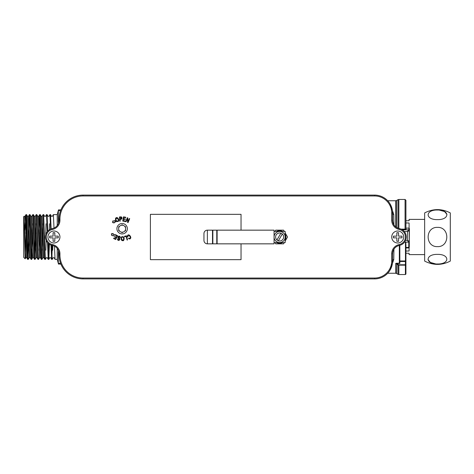 <?xml version="1.0" encoding="UTF-8"?>
<svg xmlns="http://www.w3.org/2000/svg" width="474" height="474" viewBox="0 0 474 474"><rect width="100%" height="100%" fill="white"/><g stroke="black" fill="none" stroke-linecap="round" stroke-linejoin="round"><path stroke-width="0.71" d="M424.645 261.079L424.645 212.921C433.2 208.519 441.75 208.519 450.3 212.921L450.3 261.079C441.75 265.481 433.2 265.481 424.645 261.079M436.252 254.378C425.451 254.828 425.439 263.544 436.252 263.994L438.699 263.994C449.494 263.544 449.506 254.828 438.699 254.378L436.252 254.378M438.699 219.622C449.494 219.172 449.506 210.456 438.699 210.006L436.252 210.006C425.451 210.456 425.439 219.172 436.252 219.622L438.699 219.622M436.252 227.384C425.433 228.284 425.462 245.728 436.252 246.616L438.699 246.616C449.494 245.739 449.494 228.255 438.699 227.384L436.252 227.384L438.699 227.384M435.784 263.959L430.422 262.448L427.981 259.622M438.699 254.378L439.208 254.419M439.161 210.041L444.523 211.552L446.97 214.378M436.252 246.616L438.699 246.616M436.252 210.006L438.699 210.006M436.252 263.994L438.699 263.994M112.291 233.599L111.449 233.7L111.55 235.394L111.929 234.956C112.919 236.147 113.796 236.082 114.554 234.749L112.771 233.949L113.138 233.504L111.449 233.7L111.479 234.292M114.181 234.826L112.771 233.949L113.138 233.504M111.497 234.547L111.55 235.394L111.929 234.956L113.12 235.928M113.185 235.945L113.487 235.916M114.157 235.222L114.554 234.749M113.15 221.364L112.83 220.878L112.51 222.549L114.157 222.958L113.849 222.472L115.727 221.915C115.146 220.493 114.287 220.309 113.15 221.364L112.83 220.878L112.51 222.549L114.157 222.958L113.849 222.472L115.2 221.684M115.727 221.915L115.099 220.908M114.773 220.594L114.329 220.617M113.825 238.055L113.6 238.505L115.686 239.524L117.564 235.685L115.413 234.63L115.188 235.086L116.96 235.951L116.32 237.255L114.726 236.479L114.507 236.929L116.1 237.705L115.526 238.884L113.825 238.055M115.869 219.029L116.154 218.342M116.983 218.052L117.706 218.55L118.281 220.108M118.281 220.374L118.115 220.949M117.688 221.328L117.392 221.399M117.102 221.364L116.74 221.18C115.401 219.024 115.727 218.147 117.706 218.55C118.707 220.321 118.387 221.198 116.74 221.18M115.52 218.538C115.389 221.127 116.361 222.051 118.435 221.317C119.786 219.575 116.841 215.842 115.52 218.538L115.443 219.231M116.586 221.613L118.435 221.317L118.719 220.155M117.522 217.785L116.089 217.756M115.946 217.856L115.65 218.236M115.668 220.321L115.881 220.795M117.943 238.961L117.54 238.908C117.528 242.35 121.877 238.766 118.5 237.788L118.761 236.579L120.307 237.794C119.531 235.608 118.713 235.584 117.86 237.735C119.922 238.416 118.98 241.331 117.943 238.961L118.02 239.595L118.749 239.963L119.407 239.263L117.848 237.675L118.18 236.431L119.229 236.07L120.236 236.793M120.307 237.794L120.331 237.13M119.827 239.275L118.251 237.356M117.54 238.908L118.186 240.342M118.571 240.442L119.519 240.087M121.285 217.43L121.569 218.117M121.308 218.745L120.041 218.929L119.928 217.406L121.148 217.359L120.864 218.875M120.55 217.365L121.148 217.359M119.472 216.932L119.768 221.198L120.195 221.168L120.07 219.432C122.132 219.178 122.493 218.318 121.166 216.855L119.472 216.932M121.166 216.855L121.8 217.293M121.723 219.047L121.859 217.412M121.711 239.619L121.587 237.895M121.723 237.486L121.984 237.136M122.499 236.893L122.807 236.911M123.074 237.03L123.364 237.308C124.028 239.761 123.471 240.508 121.688 239.554C121.237 237.569 121.794 236.822 123.364 237.308M123.714 238.564L123.584 239.625M122.239 240.235L121.711 239.625M123.637 236.941L121.782 236.692C120.532 239.601 121.196 240.768 123.773 240.194C124.644 237.752 123.981 236.585 121.782 236.692L121.178 237.723M123.773 240.194L124.052 239.554M124.147 238.44L124.081 237.924M121.64 240.336L123.009 240.78M123.175 240.721L123.566 240.448M123.465 216.855L122.772 221.074L125.13 221.459L125.213 220.961L123.27 220.641L123.507 219.207L125.255 219.492L125.337 219L123.59 218.71L123.797 217.418L125.669 217.726L125.752 217.228L123.465 216.855M124.461 236.325L124.597 236.81L126.12 236.402L127.103 240.04L127.512 239.927L126.398 235.803L124.461 236.325M125.699 221.625L126.072 221.785L127.399 218.698L127.619 222.448L128.021 222.62L129.71 218.692L129.337 218.532L128.01 221.613L127.784 217.868L127.388 217.696L125.699 221.625M127.53 236.864L127.974 236.793C127.832 232.396 132.714 239.459 128.857 238.232L128.395 238.386C130.303 239.334 131.008 238.683 130.51 236.443C128.881 234.304 127.885 234.446 127.53 236.864M128.869 238.813L130.036 238.926L130.771 237.966M130.777 237.96L130.788 237.344M129.728 235.317L128.442 234.831M128.081 234.962L127.5 235.578M127.417 235.898L127.441 236.502M127.974 236.793L127.921 235.815L128.555 235.305M129.443 235.643L130.326 237.237L130.137 238.268M129.917 238.44L129.615 238.546M129.153 238.452L128.857 238.232M241.041 230.157L241.041 214.343L150.4 214.343L150.4 259.657L241.041 259.657L241.041 243.843M127.352 228.889A5.214 5.214 0 0 0 119.691 224.101A5.214 5.214 0 0 0 119.371 233.131A5.214 5.214 0 0 0 127.352 228.889M392.585 255.285L392.596 253.679C392.928 249.312 395.203 246.545 399.428 245.378A8.55 8.55 0 0 0 399.422 228.622A8.55 8.55 0 0 1 399.422 245.378A8.55 8.55 0 0 0 392.585 253.756L392.585 260.943A17.959 17.959 0 0 1 374.626 278.902A17.959 17.959 0 0 0 392.585 260.943A17.959 17.959 0 0 1 374.626 278.902L83.021 278.902A23.943 23.943 0 0 1 59.078 254.959L59.078 253.756A8.55 8.55 0 0 0 52.241 245.378A8.55 8.55 0 0 1 52.241 228.622A8.55 8.55 0 0 0 52.241 245.378L52.413 244.543A9.403 9.403 0 0 1 59.937 253.756L59.937 254.959A23.09 23.09 0 0 0 83.021 278.042L374.626 278.042A17.1 17.1 0 0 0 391.725 260.943L391.725 253.756A9.403 9.403 0 0 1 399.25 244.543A7.697 7.697 0 0 0 399.25 229.457A9.403 9.403 0 0 1 391.725 220.244L391.725 213.057A17.1 17.1 0 0 0 374.626 195.958L83.021 195.958A23.09 23.09 0 0 0 59.937 219.041L59.937 220.244A9.403 9.403 0 0 1 52.413 229.457A7.697 7.697 0 0 0 52.413 244.543M391.725 213.057L392.585 213.057A17.959 17.959 0 0 0 374.626 195.098A17.959 17.959 0 0 1 392.585 213.057L392.585 220.244A8.55 8.55 0 0 0 399.422 228.622L399.25 229.457M52.413 229.457L52.241 228.622A8.55 8.55 0 0 0 59.078 220.244L59.078 219.041A23.943 23.943 0 0 1 83.021 195.098L374.626 195.098L374.626 195.958M405.466 260.984L405.466 242.131M401.988 236.147L401.988 237.853L398.569 237.853L398.569 241.278L396.856 241.278L396.856 237.853L393.438 237.853L393.438 236.147L396.856 236.147L396.856 232.722L398.569 232.722L398.569 236.147L401.988 236.147M397.71 242.984A5.984 5.984 -69.4 0 1 391.725 237A5.984 5.984 -69.4 0 1 397.71 231.016A5.984 5.984 -69.4 0 1 403.7 237A5.984 5.984 -69.4 0 1 397.71 242.984M58.225 236.147L58.225 237.853L54.806 237.853L54.806 241.278L53.094 241.278L53.094 237.853L49.675 237.853L49.675 236.147L53.094 236.147L53.094 232.722L54.806 232.722L54.806 236.147L58.225 236.147M53.947 242.984A5.984 5.984 -69.4 0 1 47.963 237A5.984 5.984 -69.4 0 1 53.947 231.016A5.984 5.984 -69.4 0 1 59.937 237A5.984 5.984 -69.4 0 1 53.947 242.984M125.557 229.475A3.508 3.508 0 0 1 124.514 231.282L125.557 230.678L125.557 229.475A3.508 3.508 0 0 0 125.557 227.935L125.557 226.732L124.514 226.128A3.508 3.508 0 0 1 125.557 227.935M121.095 232.053L122.138 232.657L123.181 232.053A3.508 3.508 0 0 1 118.719 229.475L118.719 230.678L119.762 231.282M118.719 226.732L118.719 227.935A3.508 3.508 0 0 1 119.762 226.128L118.719 226.732M123.181 225.357L122.138 224.759L121.095 225.357A3.508 3.508 0 0 1 124.514 226.128M118.719 229.475A3.508 3.508 0 0 1 118.719 227.935M119.762 226.128A3.508 3.508 0 0 1 121.095 225.357M124.514 231.282A3.508 3.508 0 0 1 123.181 232.053M216.778 243.843L212.844 243.843L212.844 230.157L216.778 230.157L216.778 243.843M212.844 230.5L212.5 230.5M212.5 243.5L212.844 243.5M212.5 243.843L212.5 230.157L207.369 230.157A3.419 3.419 0 0 0 203.95 233.581L203.95 240.419A3.419 3.419 0 0 0 207.369 243.843L212.5 243.843M285.182 242.558L274.067 242.558L274.067 243.843L217.122 243.843L217.122 230.157L274.067 230.157L274.067 242.558L279.624 242.558A5.558 5.558 0 0 1 274.067 237A5.558 5.558 0 0 1 279.624 231.442A5.558 5.558 0 0 1 285.182 237A5.558 5.558 0 0 1 279.624 242.558L285.182 242.558L285.182 231.442L274.067 231.442L285.182 231.442M217.122 230.5L216.778 230.5M216.778 243.5L217.122 243.5M280.892 233.184L276.94 239.992M282.314 234.008L278.357 240.816M275.607 237A4.017 4.017 0 0 0 279.624 241.017A4.017 4.017 0 0 0 283.648 237A4.017 4.017 0 0 0 279.624 232.983A4.017 4.017 0 0 0 275.607 237M285.182 234.073A6.28 6.28 0 0 1 285.182 239.927M282.551 242.558A6.28 6.28 0 0 1 276.697 242.558M276.697 231.442A6.28 6.28 0 0 1 282.551 231.442M285.182 241.053L287.522 237L285.182 232.947M284.317 231.442L283.576 230.157L275.678 230.157L274.938 231.442M274.938 242.558L275.678 243.843L283.576 243.843L284.317 242.558M399.339 261.494L399.849 261.494L399.849 263.479L399.339 262.762L399.339 245.396M405.922 274.025L405.922 264.776A0.515 0.385 0 0 1 405.406 265.162L405.406 264.776L405.922 264.776L405.922 274.025L405.406 274.541L405.406 265.162L398.853 265.162L398.853 274.541L398 274.31L398 264.895L398.255 264.557L398.853 264.776L398.853 265.162L398 264.895L395.713 263.414L399.481 263.111M387.696 273.255L395.713 273.255L395.713 263.414L396.868 263.479L396.868 263.111M395.713 273.255L396.572 273.486L396.803 263.111M390.049 203.861L393.776 214.42A1.712 1.067 -0.9 0 1 392.585 214.124M393.776 214.42L393.924 224.824M393.924 249.176L393.776 259.58A1.712 1.067 0.9 0 0 392.585 259.876M393.776 259.58L390.049 270.139M408.902 229.991L408.914 228.184L409.423 228.972L409.323 240.14M409.311 241.467L409.263 247.096A0.853 0.853 0 0 1 408.41 247.943L405.922 247.943L408.41 247.943L408.41 247.434A0.344 0.344 0 0 0 408.748 247.09L408.795 242.072M405.922 271.632L405.922 250.355L405.406 250.373M405.922 229.321L405.069 229.143L405.069 199.459L405.922 200.318L405.922 229.819M399.386 260.753L399.849 260.978L399.398 260.783M399.315 260.759L399.849 260.978L399.849 261.494L405.406 261.494L405.406 260.978L399.849 260.978L399.837 245.283M409.423 228.972A0.853 0.853 0 0 0 408.564 228.107L406.828 228.107A0.853 0.853 0 0 0 405.969 228.954L405.963 229.819M405.466 244.525L405.91 244.525L405.922 252.897L405.406 252.446M405.466 244.157L405.833 244.525L405.857 242.131M402.355 229.819L408.387 229.819A0.853 0.853 0 0 1 409.24 230.666L407.539 231.513L408.387 229.819A0.853 0.853 -90 0 1 409.24 230.666L409.335 241.266A0.853 0.853 0 0 1 408.481 242.131L407.616 240.407L409.335 241.266A0.853 0.853 -0.5 0 1 408.481 242.131L404.553 242.131M408.564 228.107L406.828 228.107M52.247 228.622A8.55 8.55 0 0 0 52.247 245.378M392.585 218.715L392.596 220.321C392.928 224.694 395.203 227.461 399.428 228.622M405.91 244.525L405.406 244.916M24.044 216.387L25.158 258.804L23.7 257.352L23.7 216.648L24.073 216.28L25.377 251.789L25.797 257.672L26.716 257.69M27.533 216.351L29.222 257.69L30.14 257.69L31.112 259.385L29.429 214.598L27.978 256.92M30.958 216.357L32.22 251.777L32.641 257.684L33.559 257.69M34.377 216.34L36.06 257.666L36.978 257.69L37.956 259.385L36.267 214.598L36.782 214.598L38.074 253.003L38.495 259.402L39.508 257.672M36.806 214.615L37.796 216.328L39.484 257.666L40.409 257.69M41.214 216.34L42.903 257.684L43.821 257.69L44.793 259.385L43.11 214.598L43.626 214.598L45.338 259.402L44.817 259.402M43.804 257.631L42.121 216.31L41.202 216.31L40.225 214.615L41.913 259.402L41.398 259.402L40.954 252.334L39.686 214.598L38.732 241.059M40.385 257.643L38.702 216.31L39.668 214.615M36.966 257.631L35.277 216.31L34.365 216.31L33.387 214.615L35.076 259.402L34.561 259.402M33.547 257.637L31.859 216.31L32.825 214.615M30.123 257.643L28.44 216.31L27.522 216.31L26.544 214.615M26.704 257.631L25.442 222.223L25.021 216.31L24.103 216.31M26.544 214.621L28.233 259.402L27.693 259.373L27.273 252.346L26.005 214.598L24.761 230.02M32.339 223.746L31.894 241.059M35.757 223.746L34.815 256.908M33.547 257.672L34.537 259.385L32.848 214.598L33.364 214.598M42.601 223.746L42.156 241.035M48.923 243.92L48.496 256.908M47.228 257.672L48.218 259.385L47.524 242.641M47.252 231.685L46.529 214.598L47.045 214.598M46.019 223.746L45.735 234.357M52.306 245.39L51.915 256.908M49.74 257.69L50.659 257.69L51.636 259.385L51.002 245.028M50.611 229.132L49.948 214.598L50.463 214.598M49.438 223.746L49.272 229.843M54.066 257.672L55.055 259.385L54.457 246.16M54 228.089L53.372 214.598M51.476 216.328L50.487 214.615L51.121 228.93M51.524 245.2L52.176 259.402L53.189 257.672L54.089 257.69M52.685 250.236L52.821 245.52M48.964 216.31L48.046 216.31L47.068 214.615L47.755 231.105M48.052 243.192L48.757 259.402L48.241 259.402M49.77 257.672L48.781 259.385L49.432 244.258M42.429 250.242L42.867 232.941M45.848 250.254L46.108 240.407M39.004 250.26L39.449 232.935M35.586 250.231L36.03 232.935M32.665 257.672L31.675 259.385L32.611 232.935M31.859 216.31L30.946 216.31L29.969 214.615L31.651 259.402L31.136 259.402M25.424 252.885L26.266 217.068M28.742 250.248L29.092 237M59.019 252.749L58.32 252.749L58.32 263.313C58.545 264.379 58.545 264.379 58.32 263.313L58.349 263.431M58.474 264.036L60.903 264.113M58.32 252.749L58.492 250.639M58.492 223.361L58.326 221.269M58.32 210.687C58.545 209.621 58.545 209.621 58.32 210.687C58.545 209.621 58.545 209.621 58.32 210.687L58.32 221.251L58.32 210.687L60.583 210.687M25.75 233.546L25.75 232.343M57.23 248.441L57.23 259.402L55.079 259.402M52.359 216.328L53.349 214.615L57.23 214.598L57.23 225.559M424.645 254.615L409.086 254.615L409.086 253.246L405.922 253.246M409.086 247.612L409.086 251.019L405.922 251.019M405.922 222.981L409.086 222.981L409.086 228.284M424.645 219.385L409.086 219.385L409.086 220.754L405.922 220.754M392.585 260.943L391.725 260.943M374.626 278.902L374.626 278.042M392.585 253.756L391.725 253.756M399.422 245.378L399.25 244.543M392.585 220.244L391.725 220.244M59.937 254.959L59.078 254.959A23.943 23.943 0 0 0 83.021 278.902L83.021 278.042M59.078 219.041L59.937 219.041M83.021 195.098L83.021 195.958M59.078 220.244L59.937 220.244M59.078 253.756L59.937 253.756M207.369 230.157L207.369 243.843M399.849 263.479L396.868 263.479L398.255 264.557M395.713 226.85L395.713 200.745L396.572 200.514L396.572 227.467M408.748 247.09L409.263 247.096M405.922 247.434L408.41 247.434M405.069 229.819L405.069 229.143L401.081 229.143M398.853 264.776L405.406 264.776L405.406 261.494L405.922 261.494A0.515 0.515 0 0 0 405.406 260.978M405.069 199.459L398.853 199.459L398.853 228.486M398 228.195L398 199.69L398.853 199.459M405.554 240.407L407.616 240.407L407.539 231.513L404.269 231.513M58.32 263.313L60.583 263.313M58.32 221.251L59.019 221.251M396.572 273.486L398 274.31M405.406 274.541L398.853 274.541M387.696 200.745L395.713 200.745M396.572 200.514L398 199.69M45.356 259.385L46.345 257.672L47.252 257.69M37.784 216.31L38.702 216.31M44.627 216.31L45.54 216.31M51.465 216.31L52.383 216.31M48.941 216.328L49.924 214.615M45.516 216.328L46.505 214.615M42.097 216.328L43.087 214.615M40.385 257.672L41.374 259.385M35.254 216.328L36.243 214.615M28.416 216.328L29.406 214.615L29.945 214.598M26.704 257.672L27.693 259.385M24.998 216.328L25.987 214.615M43.649 214.615L44.639 216.328M41.937 259.385L42.927 257.672M35.1 259.385L36.083 257.672M28.256 259.385L29.246 257.672M25.175 258.804L25.827 257.672M60.903 209.887L58.492 209.887L57.23 214.598M52.176 259.402L51.66 259.402M40.207 214.598L39.686 214.598M38.495 259.402L37.979 259.402M26.52 214.598L26.005 214.598M57.23 259.402L58.492 264.113"/></g></svg>
